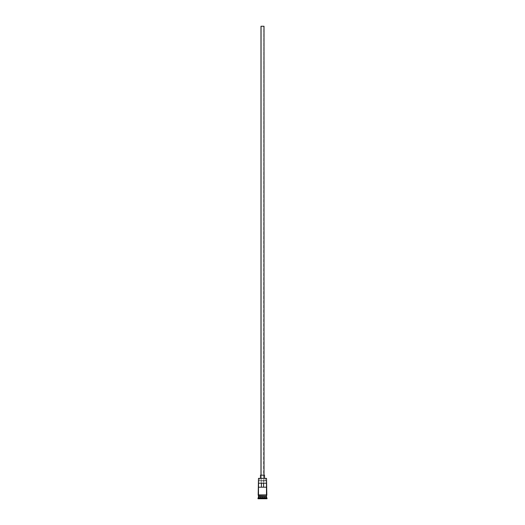 <?xml version="1.0" encoding="UTF-8"?>
<svg xmlns="http://www.w3.org/2000/svg" width="525" height="525" viewBox="0 0 525 525"><rect width="100%" height="100%" fill="white"/><g stroke="black" fill="none" stroke-linecap="round" stroke-linejoin="round"><path stroke-width="0.39" stroke-dasharray="2.62 1.97" d="M266.516 478.367L265.256 478.163L265.256 480.67L266.313 480.67L258.687 480.67L266.516 480.874L258.484 480.874L266.516 480.874L258.687 480.67L259.744 480.67L259.744 478.163L258.681 478.163L265.256 478.163L265.256 480.67L259.744 480.67L259.744 478.163L266.516 478.367M263.753 487.2L261.247 487.2L261.247 26.25L263.753 26.25L263.753 487.2L266.47 487.2L263.603 487.2L263.753 26.25L260.991 26.25L264.009 26.25L261.247 26.25L263.753 26.25L261.247 26.25L261.247 487.2L263.734 487.2M260.991 475.151L264.508 475.151L260.991 475.151M260.492 478.163L264.508 478.163L260.492 478.163M266.418 496.643L258.582 496.643L266.418 496.643M258.484 496.742L266.516 496.742L258.484 496.742M258.582 496.538L266.418 496.538L258.582 496.538M266.516 496.44L258.484 496.44L266.516 496.44M258.484 494.931L266.569 494.931L258.484 494.931M266.516 495.436L258.431 495.436L266.516 495.436M258.53 483.184L261.397 483.184L258.53 483.184M261.397 487.2L258.53 487.2L261.397 487.2M257.978 498.75L267.022 498.75L257.978 498.75M260.393 498.75L264.607 498.75L260.393 498.75L264.607 498.75L264.508 496.742L262.5 496.742L262.5 498.652L264.508 498.652L264.508 496.742L264.508 498.652L262.5 498.652L262.5 496.742L264.508 496.742L264.508 498.652L260.492 498.652L260.492 496.742L262.5 496.742L262.5 498.652L262.5 496.742L260.492 496.742L260.492 498.652L260.492 496.742L260.492 498.652L262.5 498.75L260.393 498.75L264.607 498.75L260.393 498.75M257.978 498.245L267.022 498.245L257.978 498.245M266.516 497.746L258.484 497.746L266.516 497.746M258.484 495.436L266.438 495.436L258.484 495.436M266.47 483.184L261.397 483.184L266.47 483.184M264.508 496.742L260.492 496.742L264.508 496.742"/><path stroke-width="0.79" d="M266.516 478.367L258.484 478.367L266.516 478.367L258.484 478.367L258.182 495.187L266.818 495.187L258.431 494.931L258.484 497.746L257.978 498.245L267.022 498.245L266.516 497.746L258.484 497.746L266.516 497.746L266.516 495.436L266.418 496.538L258.484 496.44L266.516 496.44L258.484 496.44L258.484 495.436L266.818 495.187L266.516 478.367L258.484 478.367L258.484 494.931L266.49 494.931L266.516 478.367M264.009 475.151L264.009 26.25L260.991 26.25L260.991 475.151L260.991 26.25L264.009 26.25L264.009 475.151M264.508 478.163L264.508 475.151L260.492 475.151L260.492 478.163L260.492 475.151L264.508 475.151L264.508 478.163M258.53 483.184L266.47 483.184L266.47 487.2L258.53 487.2L258.53 483.184L266.47 483.184L266.47 487.2L258.53 487.2L258.53 483.184M258.582 496.643L266.516 496.742L258.582 496.643M267.022 498.75L267.022 498.245L257.978 498.245L257.978 498.75L267.022 498.75L257.978 498.75L258.484 496.742L266.516 496.742L267.022 498.75M261.397 483.184L261.397 487.2L261.397 483.184M263.603 487.2L263.603 483.184L263.603 487.2"/></g></svg>
